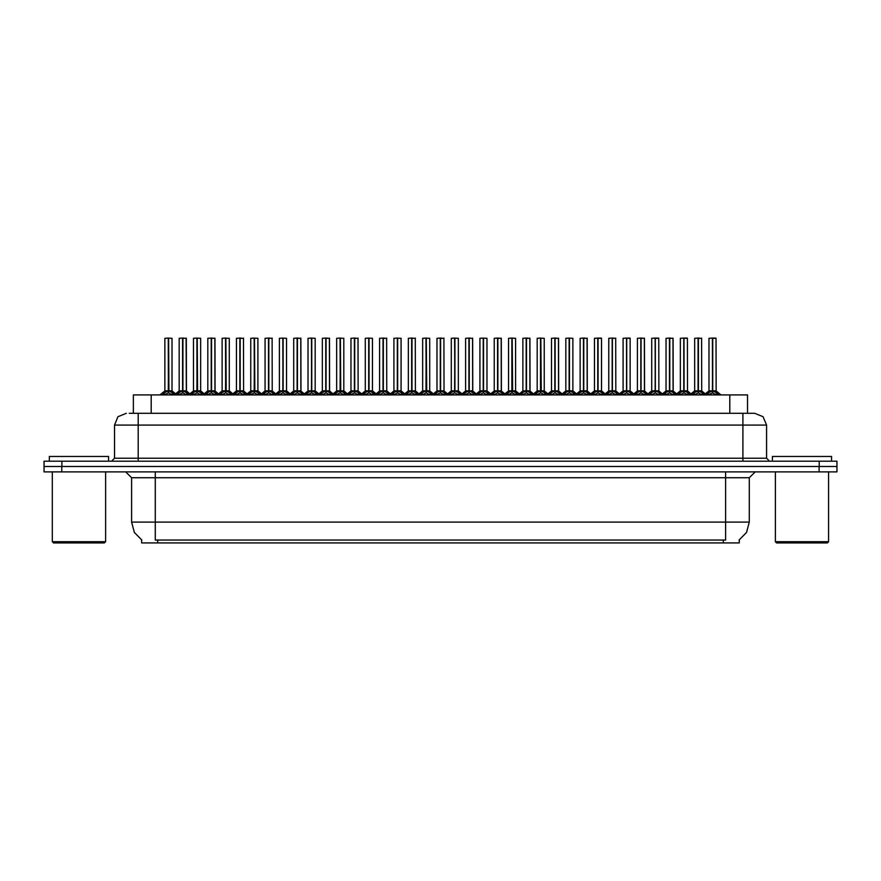 <?xml version="1.0" encoding="UTF-8"?>
<svg xmlns="http://www.w3.org/2000/svg" width="881" height="881" viewBox="0 0 881 881"><rect width="100%" height="100%" fill="white"/><g stroke="black" fill="none" stroke-linecap="round" stroke-linejoin="round"><path stroke-width="1.32" d="M141.676 539.91L141.676 542.861L739.269 542.861L739.269 539.91M129.232 413.288L138.185 413.288L129.232 413.288L133.405 413.288L133.405 394.941L747.54 394.941L747.54 413.288M819.198 461.204L819.198 466.534L44.05 466.534L44.05 471.864L61.802 471.864L61.802 466.534L836.95 466.534L836.95 461.204L44.105 461.204L44.105 466.534M836.895 471.864L836.895 466.534L836.895 471.864L61.802 471.864M754.709 413.288L763.078 416.746L766.536 425.116L742.87 425.116L742.87 413.288L754.532 413.288M742.87 461.204L742.87 425.116L138.185 425.116L138.185 413.288L751.823 413.288M698.358 338.26L701.75 338.26L698.358 338.26L698.358 390.801L701.75 390.801L698.358 390.845L702.234 392.805L704.172 394.831M697.014 338.139L699.382 338.139M698.049 338.139L694.657 338.26L694.657 390.801L698.049 390.801L698.049 392.915L698.358 338.139M711.341 338.139L715.956 338.139L712.674 338.139L712.674 390.801L716.077 390.801L712.674 390.845L716.55 392.805L718.588 394.941M712.377 338.139L708.974 338.26L708.974 390.801L712.366 390.801L712.366 392.915L712.674 338.139M104.398 542.861L53.521 542.861L52.331 541.672L105.588 541.672L104.398 542.861M108.539 461.204L108.539 456.479L49.38 456.479L49.38 461.204M827.424 542.861L776.535 542.861L775.357 541.672L828.603 541.672L827.424 542.861M831.565 461.204L831.565 456.479L772.395 456.479L772.395 461.204M669.725 338.26L673.117 338.26L669.725 338.26L669.725 390.801L673.117 390.801L669.725 390.845L673.602 392.805L675.529 394.831M668.382 338.139L670.749 338.139M669.417 338.139L666.014 338.26L666.014 390.801L669.406 390.801L669.406 392.915L669.714 338.139M641.082 338.26L644.474 338.26L641.082 338.26L641.082 390.801L644.474 390.801L641.082 390.845L644.958 392.805L646.896 394.831M639.749 338.139L642.117 338.139M640.784 338.139L637.381 338.26L637.381 390.801L640.773 390.801L640.773 392.915L641.082 338.139M612.449 338.26L615.841 338.26L612.449 338.26L612.449 390.801L615.841 390.801L612.449 390.845L616.326 392.805L618.264 394.831M611.106 338.139L613.473 338.139M612.141 338.139L608.738 338.26L608.738 390.801L612.141 390.801L612.141 392.915L612.438 338.139M583.806 338.26L587.209 338.26L583.806 338.26L583.806 390.801L587.209 390.801L583.806 390.845L587.682 392.805L589.62 394.831M582.473 338.139L584.841 338.139M583.508 338.139L580.105 338.26L580.105 390.801L583.497 390.801L583.497 392.915L583.806 338.139M682.698 338.139L687.312 338.139L684.03 338.139L684.041 390.801L687.433 390.801L684.041 390.845L687.918 392.805L689.944 394.941M654.065 338.139L658.68 338.139L655.398 338.139L655.398 390.801L658.801 390.801L655.398 390.845L659.285 392.805L661.312 394.941M625.422 338.139L630.047 338.139L626.765 338.139L626.765 390.801L630.157 390.801L626.765 390.845L630.642 392.805L632.668 394.941M596.789 338.139L601.404 338.139L598.122 338.139L598.133 390.801L601.525 390.801L598.133 390.845L602.009 392.805L604.036 394.941M683.733 338.139L680.33 338.26L680.33 390.801L683.733 390.801L683.733 392.915L684.03 338.139M655.101 338.139L651.698 338.26L651.698 390.801L655.09 390.801L655.09 392.915L655.398 338.139M626.457 338.139L623.065 338.26L623.065 390.801L626.457 390.801L626.457 392.915L626.765 338.139M597.825 338.139L594.422 338.26L594.422 390.801L597.814 390.801L597.814 392.915L598.122 338.139M572.881 338.26L572.881 390.801L569.489 390.801L572.881 390.801L572.881 338.26L568.157 338.139M569.192 338.139L565.789 338.26L565.789 390.801L569.181 390.801L569.181 392.915L569.489 338.139M540.857 338.26L541.242 391.032L544.359 391.032L540.857 390.801L544.249 390.801L544.249 338.26L539.513 338.139M540.549 338.139L537.146 338.26L537.146 390.801L540.549 390.801L540.549 392.915L540.846 338.139M512.213 338.26L512.61 391.032L515.715 391.032L512.213 390.801L515.616 390.801L515.616 338.26L510.881 338.139M511.916 338.139L508.513 338.26L508.513 390.801L511.905 390.801L511.905 392.915L512.213 338.139M486.973 338.26L486.973 390.801L483.581 390.801L486.973 390.801L486.973 338.26L482.237 338.139M483.273 338.139L479.881 338.26L479.881 390.801L483.273 390.801L483.273 392.915L483.581 338.139M458.34 338.26L458.34 390.801L454.948 390.801L458.34 390.801L458.34 338.26L453.605 338.139M454.64 338.139L451.237 338.26L451.237 390.801L454.629 390.801L454.629 392.915L454.937 338.139M426.305 338.26L426.701 391.032L429.807 391.032L426.305 390.801L429.697 390.801L429.697 338.26L424.972 338.139M426.008 338.139L422.605 338.26L422.605 390.801L425.997 390.801L425.997 392.915L426.305 338.139M401.064 338.26L401.064 390.801L397.672 390.801L401.064 390.801L401.064 338.26L396.329 338.139M397.364 338.139L393.961 338.26L393.961 390.801L397.364 390.801L397.364 392.915L397.661 338.139M372.432 338.26L372.432 390.801L369.029 390.801L372.432 390.801L372.432 338.26L367.696 338.139M368.732 338.139L365.329 338.26L365.329 390.801L368.721 390.801L368.721 392.915L369.029 338.139M340.396 338.26L340.782 391.032L343.898 391.032L340.396 390.801L343.788 390.801L343.788 338.26L339.053 338.139M340.088 338.139L336.696 338.26L336.696 390.801L340.088 390.801L340.088 392.915L340.385 338.139M315.156 338.26L315.156 390.801L311.764 390.801L315.156 390.801L315.156 338.26L310.42 338.139M311.456 338.139L308.053 338.26L308.053 390.801L311.445 390.801L311.445 392.915L311.753 338.139M286.512 338.26L286.512 390.801L283.12 390.801L286.512 390.801L286.512 338.26L281.788 338.139M282.823 338.139L279.42 338.26L279.42 390.801L282.812 390.801L282.812 392.915L283.12 338.139M254.488 338.26L254.873 391.032L257.99 391.032L254.488 390.801L257.88 390.801L257.88 338.26L253.144 338.139M254.18 338.139L250.777 338.26L250.777 390.801L254.18 390.801L254.18 392.915L254.477 338.139M225.844 338.26L226.241 391.032L229.346 391.032L225.844 390.801L229.247 390.801L229.247 338.26L224.512 338.139M225.547 338.139L222.144 338.26L222.144 390.801L225.536 390.801L225.536 392.915L225.844 338.139M197.212 338.26L197.597 391.032L200.714 391.032L197.212 390.801L200.604 390.801L200.604 338.26L195.868 338.139M196.904 338.139L193.512 338.26L193.512 390.801L196.904 390.801L196.904 392.915L197.201 338.139M168.579 338.26L168.965 391.032L172.081 391.032L168.579 390.801L171.971 390.801L171.971 338.26L167.236 338.139M168.271 338.139L164.868 338.26L164.868 390.801L168.26 390.801L168.26 392.915L168.568 338.139M555.173 338.26L558.565 338.26L555.173 338.26L555.173 390.801L558.565 390.801L555.173 390.845L559.05 392.805L560.988 394.831M553.83 338.139L556.197 338.139M554.865 338.139L551.473 338.26L551.473 390.801L554.865 390.801L554.865 392.915L555.173 338.139M526.541 338.26L529.933 338.26L526.541 338.26L526.541 390.801L529.933 390.801L526.541 390.845L530.417 392.805L532.344 394.831M525.197 338.139L527.565 338.139M526.232 338.139L522.829 338.26L522.829 390.801L526.221 390.801L526.221 392.915L526.53 338.139M497.897 338.26L501.289 338.26L497.897 338.26L497.897 390.801L501.289 390.801L497.897 390.845L501.774 392.805L503.712 394.831M496.565 338.139L498.932 338.139M497.6 338.139L494.197 338.26L494.197 390.801L497.589 390.801L497.589 392.915L497.897 338.139M469.265 338.26L472.656 338.26L469.265 338.26L469.265 390.801L472.656 390.801L469.265 390.845L473.141 392.805L475.079 394.831M467.921 338.139L470.289 338.139M468.956 338.139L465.553 338.26L465.553 390.801L468.956 390.801L468.956 392.915L469.254 338.139M440.621 338.26L444.024 338.26L440.621 338.26L440.621 390.801L444.024 390.801L440.621 390.845L444.498 392.805L446.436 394.831M439.289 338.139L441.656 338.139M440.324 338.139L436.921 338.26L436.921 390.801L440.313 390.801L440.313 392.915L440.621 338.139M411.989 338.26L415.38 338.26L411.989 338.26L411.989 390.801L415.38 390.801L411.989 390.845L415.865 392.805L417.803 394.831M410.645 338.139L413.013 338.139M411.68 338.139L408.288 338.26L408.288 390.801L411.68 390.801L411.68 392.915L411.989 338.139M383.356 338.26L386.748 338.26L383.356 338.26L383.356 390.801L386.748 390.801L383.356 390.845L387.233 392.805L389.16 394.831M382.013 338.139L384.38 338.139M383.048 338.139L379.645 338.26L379.645 390.801L383.037 390.801L383.037 392.915L383.345 338.139M354.713 338.26L358.104 338.26L354.713 338.26L354.713 390.801L358.104 390.801L354.713 390.845L358.589 392.805L360.527 394.831M353.38 338.139L355.748 338.139M354.415 338.139L351.012 338.26L351.012 390.801L354.404 390.801L354.404 392.915L354.713 338.139M326.08 338.26L329.472 338.26L326.08 338.26L326.08 390.801L329.472 390.801L326.08 390.845L329.957 392.805L331.895 394.831M324.737 338.139L327.104 338.139M325.772 338.139L322.369 338.26L322.369 390.801L325.772 390.801L325.772 392.915L326.069 338.139M297.437 338.26L300.839 338.26L297.437 338.26L297.437 390.801L300.839 390.801L297.437 390.845L301.313 392.805L303.251 394.831M296.104 338.139L298.472 338.139M297.139 338.139L293.736 338.26L293.736 390.801L297.128 390.801L297.128 392.915L297.437 338.139M268.804 338.26L272.196 338.26L268.804 338.26L268.804 390.801L272.196 390.801L268.804 390.845L272.681 392.805L274.619 394.831M267.461 338.139L269.828 338.139M268.496 338.139L265.104 338.26L265.104 390.801L268.496 390.801L268.496 392.915L268.793 338.139M240.172 338.26L243.563 338.26L240.172 338.26L240.172 390.801L243.563 390.801L240.172 390.845L244.048 392.805L245.975 394.831M238.828 338.139L241.196 338.139M239.863 338.139L236.46 338.26L236.46 390.801L239.852 390.801L239.852 392.915L240.161 338.139M211.528 338.26L214.92 338.26L211.528 338.26L211.528 390.801L214.92 390.801L211.528 390.845L215.405 392.805L217.343 394.831M210.196 338.139L212.563 338.139M211.22 338.139L207.828 338.26L207.828 390.801L211.22 390.801L211.22 392.915L211.528 338.139M182.896 338.26L186.287 338.26L182.896 338.26L182.896 390.801L186.287 390.801L182.896 390.845L186.772 392.805L188.71 394.831M181.552 338.139L183.92 338.139M182.587 338.139L179.184 338.26L179.184 390.801L182.587 390.801L182.587 392.915L182.885 338.139M725.658 471.864L725.658 477.777L131.621 477.777L125.697 471.864M749.324 477.777L725.658 477.777L725.658 522.147L749.324 522.147L749.324 477.777L755.237 471.864M725.658 540.02L725.658 522.147L155.287 522.147L155.287 540.02L725.658 540.02M141.852 540.02L134.353 532.443L131.621 522.147L155.287 522.147L155.287 471.864M138.185 461.204L138.185 425.116L114.519 425.116L114.519 458.252L766.536 458.252L769.498 461.204M713.07 391.032L716.176 391.032L716.077 338.26L712.674 338.26M684.427 391.032L687.543 391.032L687.433 338.26L684.041 338.26M655.794 391.032L658.9 391.032L658.801 338.26L655.398 338.26M630.157 338.26L630.157 390.801L630.157 338.26L626.765 338.26M601.525 338.26L601.525 390.801L601.525 338.26L598.133 338.26M692.235 394.831L694.173 392.805L698.049 390.845M706.463 394.941L708.489 392.805L712.366 390.845M663.602 394.831L665.529 392.805L669.406 390.845M634.959 394.831L636.897 392.805L640.773 390.845M606.326 394.831L608.264 392.805L612.141 390.845M577.683 394.831L579.621 392.805L583.497 390.845M677.819 394.941L679.857 392.805L683.733 390.845M649.187 394.941L651.213 392.805L655.09 390.845M620.543 394.941L622.581 392.805L626.457 390.845M591.911 394.941L593.937 392.805L597.814 390.845M563.278 394.941L565.305 392.805L569.181 390.845M534.635 394.941L536.672 392.805L540.549 390.845M506.002 394.941L508.029 392.805L511.905 390.845M477.359 394.941L479.396 392.805L483.273 390.845M448.726 394.941L450.753 392.805L454.629 390.845M420.094 394.941L422.12 392.805L425.997 390.845M391.45 394.941L393.488 392.805L397.364 390.845M362.818 394.941L364.844 392.805L368.721 390.845M334.174 394.941L336.212 392.805L340.088 390.845M305.542 394.941L307.568 392.805L311.445 390.845M276.909 394.941L278.936 392.805L282.812 390.845M248.266 394.941L250.303 392.805L254.18 390.845M219.633 394.941L221.66 392.805L225.536 390.845M190.99 394.941L193.027 392.805L196.904 390.845M162.357 394.941L164.384 392.805L168.26 390.845M549.05 394.831L550.988 392.805L554.865 390.845M520.418 394.831L522.345 392.805L526.221 390.845M491.774 394.831L493.712 392.805L497.589 390.845M463.142 394.831L465.08 392.805L468.956 390.845M434.498 394.831L436.436 392.805L440.313 390.845M405.866 394.831L407.804 392.805L411.68 390.845M377.233 394.831L379.16 392.805L383.037 390.845M348.59 394.831L350.528 392.805L354.404 390.845M319.957 394.831L321.895 392.805L325.772 390.845M291.314 394.831L293.252 392.805L297.128 390.845M262.681 394.831L264.619 392.805L268.496 390.845M234.049 394.831L235.976 392.805L239.852 390.845M205.405 394.831L207.343 392.805L211.22 390.845M176.773 394.831L178.711 392.805L182.587 390.845M569.489 338.26L569.489 390.845L573.366 392.805L575.403 394.941M483.581 338.26L483.581 390.845L487.457 392.805L489.484 394.941M454.948 338.26L454.948 390.845L458.825 392.805L460.851 394.941M397.672 338.26L397.672 390.845L401.549 392.805L403.575 394.941M369.029 338.26L369.029 390.845L372.905 392.805L374.943 394.941M311.764 338.26L311.764 390.845L315.64 392.805L317.667 394.941M283.12 338.26L283.12 390.845L286.997 392.805L289.034 394.941M739.093 540.02L746.581 532.443L749.324 522.147M126.346 413.288L117.988 416.746L114.519 425.116M541.242 391.032L544.733 392.805L546.76 394.941M512.61 391.032L516.09 392.805L518.127 394.941M426.701 391.032L430.181 392.805L432.219 394.941M340.782 391.032L344.273 392.805L346.299 394.941M254.873 391.032L258.364 392.805L260.391 394.941M226.241 391.032L229.721 392.805L231.758 394.941M197.597 391.032L201.088 392.805L203.115 394.941M168.965 391.032L172.456 392.805L174.482 394.941M131.621 522.147L131.621 477.777M114.519 458.252L111.557 461.204M766.536 425.116L766.536 458.252M836.95 461.204L836.95 466.534M698.358 390.845L698.358 392.915L698.259 390.801L701.75 390.801L701.639 338.139M698.049 338.26L698.049 390.801L694.657 390.801L698.259 390.801L698.148 338.139M702.234 392.805L702.223 394.941L698.358 392.915M698.049 392.915L694.746 394.545M712.465 338.139L712.465 390.801L716.066 390.801L720.999 394.941L716.176 391.032M712.366 338.26L712.52 390.801M712.674 390.845L712.674 392.915L712.575 390.801M716.55 392.805L716.539 394.941L712.674 392.915M712.366 392.915L709.062 394.545M52.331 471.864L52.331 541.672M105.588 471.864L105.588 541.672M775.357 471.864L775.357 541.672M828.603 471.864L828.603 541.672M669.725 390.845L669.725 392.915L669.615 390.801L673.117 390.801L672.996 338.139M669.406 338.26L669.406 390.801L666.014 390.801L669.615 390.801L669.516 338.139M673.602 392.805L673.58 394.941L669.725 392.915M669.406 392.915L666.102 394.545M641.082 390.845L641.082 392.915L640.983 390.801L644.474 390.801L644.363 338.139M640.773 338.26L640.773 390.801L637.381 390.801L637.381 338.26M640.388 391.032L637.271 391.032L640.983 390.801L640.872 338.139M644.958 392.805L644.947 394.941L641.082 392.915M640.773 392.915L637.47 394.545M612.449 390.845L612.449 392.915L612.339 390.801L615.841 390.801L615.72 338.139M612.141 338.26L612.141 390.801L608.749 390.801L612.339 390.801L612.24 338.139M616.326 392.805L616.304 394.941L612.449 392.915M612.141 392.915L608.826 394.545M583.806 390.845L583.806 392.915L583.707 390.801L587.209 390.801L587.087 338.139M583.497 338.26L583.497 390.801L580.105 390.801L580.105 338.26M583.112 391.032L579.995 391.032L583.707 390.801L583.607 338.139M587.682 392.805L587.671 394.941L583.806 392.915M583.497 392.915L580.194 394.545M673.117 338.26L673.227 391.032L670.111 391.032M644.474 338.26L644.584 391.032L641.478 391.032M587.209 338.26L587.308 391.032L584.202 391.032M680.33 338.26L680.33 390.801L687.433 390.801L691.045 393.873L694.657 390.801L691.045 393.873M594.422 338.26L594.422 390.801L598.518 391.032M683.733 338.26L683.733 390.801M684.041 390.845L684.041 392.915L683.931 390.801M683.832 338.139L683.887 390.801M687.918 392.805L687.896 394.941L684.041 392.915M683.733 392.915L680.429 394.545M655.2 338.139L655.2 390.801L658.801 390.801L662.402 393.873L666.014 390.801M655.09 338.26L655.244 390.801M655.398 390.845L655.398 392.915L655.299 390.801M659.285 392.805L659.263 394.941L655.398 392.915M655.09 392.915L651.786 394.545M626.556 338.139L626.556 390.801L630.267 391.032L627.151 391.032M626.457 338.26L626.611 390.801M626.765 390.845L626.765 392.915L626.666 390.801M630.642 392.805L630.631 394.941L626.765 392.915M626.457 392.915L623.153 394.545M597.814 338.26L597.814 390.801M598.133 390.845L598.133 392.915L598.023 390.801M597.924 338.139L597.979 390.801M602.009 392.805L601.987 394.941L598.133 392.915M597.814 392.915L594.51 394.545M565.789 338.26L565.789 390.801L569.886 391.032M569.181 338.26L569.181 390.801M569.489 390.845L569.489 392.915L569.39 390.801M569.28 338.139L569.335 390.801M573.366 392.805L573.355 394.941L569.489 392.915M569.181 392.915L565.877 394.545M537.146 338.26L537.146 390.801L544.249 390.801L549.182 394.941M540.549 338.26L540.549 390.801M540.857 390.845L540.857 392.915L540.747 390.801M540.648 338.139L540.703 390.801M544.733 392.805L544.711 394.941L540.857 392.915M540.549 392.915L537.245 394.545M508.513 338.26L508.513 390.801L515.616 390.801L520.55 394.941M511.905 338.26L511.905 390.801M512.213 390.845L512.213 392.915L512.114 390.801M512.015 338.139L512.059 390.801M516.09 392.805L516.079 394.941L512.213 392.915M511.905 392.915L508.601 394.545M479.881 338.26L479.881 390.801L483.966 391.032M483.273 338.26L483.273 390.801M483.581 390.845L483.581 392.915L483.482 390.801M483.372 338.139L483.427 390.801M487.435 394.941L483.581 392.915M483.273 392.915L479.969 394.545M454.739 338.139L454.739 390.801L458.45 391.032L455.334 391.032M454.629 338.26L454.948 390.845M458.803 394.941L454.948 392.915M454.629 392.915L451.325 394.545M426.096 338.139L426.096 390.801L429.697 390.801L434.63 394.941M425.997 338.26L426.151 390.801M426.305 390.845L426.305 392.915L426.206 390.801M430.17 394.941L426.305 392.915M425.997 392.915L422.693 394.545M393.961 338.26L393.961 390.801L398.058 391.032M397.364 338.26L397.364 390.801M397.672 390.845L397.672 392.915L397.562 390.801M397.463 338.139L397.518 390.801M401.527 394.941L397.672 392.915M397.364 392.915L394.049 394.545M365.329 338.26L365.329 390.801L369.425 391.032M368.721 338.26L368.721 390.801M369.029 390.845L369.029 392.915L368.93 390.801M368.831 338.139L368.875 390.801M372.905 392.805L372.894 394.941L369.029 392.915M368.721 392.915L365.417 394.545M340.187 338.139L340.187 390.801L343.788 390.801L348.722 394.941M340.088 338.26L340.242 390.801M340.396 390.845L340.396 392.915L340.297 390.801M344.273 392.805L344.251 394.941L340.396 392.915M340.088 392.915L336.784 394.545M311.555 338.139L311.555 390.801L315.266 391.032L312.149 391.032M311.445 338.26L311.61 390.801M311.764 390.845L311.764 392.915L311.654 390.801M315.64 392.805L315.618 394.941L311.764 392.915M311.445 392.915L308.141 394.545M282.911 338.139L282.911 390.801L286.622 391.032L283.517 391.032M282.812 338.26L282.966 390.801M283.12 390.845L283.12 392.915L283.021 390.801M286.997 392.805L286.986 394.941L283.12 392.915M282.812 392.915L279.508 394.545M254.279 338.139L254.279 390.801L257.88 390.801L262.813 394.941M254.18 338.26L254.334 390.801M254.488 390.845L254.488 392.915L254.378 390.801M258.364 392.805L258.342 394.941L254.488 392.915M254.18 392.915L250.865 394.545M225.646 338.139L225.646 390.801L229.247 390.801L234.181 394.941M225.536 338.26L225.69 390.801M225.844 390.845L225.844 392.915L225.745 390.801M229.721 392.805L229.71 394.941L225.844 392.915M225.536 392.915L222.232 394.545M197.003 338.139L197.003 390.801L200.604 390.801L205.537 394.941M196.904 338.26L197.058 390.801M197.212 390.845L197.212 392.915L197.113 390.801M201.088 392.805L201.066 394.941L197.212 392.915M196.904 392.915L193.6 394.545M168.37 338.139L168.37 390.801L171.971 390.801L176.905 394.941M168.26 338.26L168.414 390.801M168.579 390.845L168.579 392.915L168.469 390.801M172.456 392.805L172.434 394.941L168.579 392.915M168.26 392.915L164.956 394.545M555.173 390.845L555.173 392.915L555.074 390.801L558.565 390.801L558.455 338.139M554.865 338.26L554.865 390.801L551.473 390.801L551.473 338.26M554.468 391.032L551.363 391.032L555.074 390.801L554.964 338.139M559.05 392.805L559.028 394.941L555.173 392.915M554.865 392.915L551.561 394.545M526.541 390.845L526.541 392.915L526.431 390.801L529.933 390.801L529.811 338.139M526.221 338.26L526.221 390.801L522.829 390.801L526.431 390.801L526.331 338.139M530.417 392.805L530.395 394.941L526.541 392.915M526.221 392.915L522.918 394.545M497.897 390.845L497.897 392.915L497.798 390.801L501.289 390.801L501.179 338.139M497.589 338.26L497.589 390.801L494.197 390.801L497.798 390.801L497.688 338.139M501.774 392.805L501.763 394.941L497.897 392.915M497.589 392.915L494.285 394.545M469.265 390.845L469.265 392.915L469.155 390.801L472.656 390.801L472.535 338.139M468.956 338.26L468.956 390.801L465.564 390.801L465.553 338.26M468.56 391.032L465.454 391.032L469.155 390.801L469.055 338.139M473.119 394.941L469.265 392.915M468.956 392.915L465.642 394.545M558.565 338.26L558.675 391.032L555.559 391.032M529.933 338.26L530.043 391.032L526.926 391.032M501.289 338.26L501.399 391.032L498.294 391.032M440.621 390.845L440.621 392.915L440.522 390.801L444.024 390.801L443.903 338.139M440.313 338.26L440.313 390.801L436.921 390.801L440.522 390.801L440.423 338.139M444.487 394.941L440.621 392.915M440.313 392.915L437.009 394.545M411.989 390.845L411.989 392.915L411.89 390.801L415.38 390.801L415.27 338.139M411.68 338.26L411.68 390.801L408.288 390.801L411.89 390.801L411.779 338.139M415.843 394.941L411.989 392.915M411.68 392.915L408.377 394.545M383.356 390.845L383.356 392.915L383.246 390.801L386.748 390.801L386.627 338.139M383.037 338.26L383.037 390.801L379.645 390.801L383.246 390.801L383.147 338.139M387.211 394.941L383.356 392.915M383.037 392.915L379.733 394.545M354.713 390.845L354.713 392.915L354.614 390.801L358.104 390.801L357.994 338.139M354.404 338.26L354.404 390.801L351.012 390.801L351.012 338.26M354.019 391.032L350.902 391.032L354.614 390.801L354.503 338.139M358.589 392.805L358.578 394.941L354.713 392.915M354.404 392.915L351.101 394.545M326.08 390.845L326.08 392.915L325.97 390.801L329.472 390.801L329.351 338.139M325.772 338.26L325.772 390.801L322.369 390.801L325.97 390.801L325.871 338.139M329.957 392.805L329.935 394.941L326.08 392.915M325.772 392.915L322.457 394.545M297.437 390.845L297.437 392.915L297.338 390.801L300.839 390.801L300.718 338.139M297.128 338.26L297.128 390.801L293.736 390.801L297.338 390.801L297.238 338.139M301.313 392.805L301.302 394.941L297.437 392.915M297.128 392.915L293.825 394.545M472.656 338.26L472.767 391.032L469.65 391.032M329.472 338.26L329.582 391.032L326.466 391.032M268.804 390.845L268.804 392.915L268.705 390.801L272.196 390.801L272.086 338.139M268.496 338.26L268.496 390.801L265.104 390.801L265.104 338.26M268.099 391.032L264.994 391.032L268.705 390.801L268.595 338.139M272.681 392.805L272.658 394.941L268.804 392.915M268.496 392.915L265.192 394.545M240.172 390.845L240.172 392.915L240.061 390.801L243.563 390.801L243.442 338.139M239.852 338.26L239.852 390.801L236.46 390.801L240.061 390.801L239.962 338.139M244.048 392.805L244.026 394.941L240.172 392.915M239.852 392.915L236.549 394.545M211.528 390.845L211.528 392.915L211.429 390.801L214.92 390.801L214.81 338.139M211.22 338.26L211.22 390.801L207.828 390.801L207.828 338.26M210.834 391.032L207.718 391.032L211.429 390.801L211.319 338.139M215.405 392.805L215.393 394.941L211.528 392.915M211.22 392.915L207.916 394.545M182.896 390.845L182.896 392.915L182.785 390.801L186.287 390.801L186.166 338.139M182.587 338.26L182.587 390.801L179.184 390.801L182.785 390.801L182.686 338.139M186.772 392.805L186.75 394.941L182.896 392.915M182.587 392.915L179.272 394.545M300.839 338.26L300.939 391.032L297.833 391.032M214.92 338.26L215.03 391.032L211.925 391.032M186.287 338.26L186.398 391.032L183.281 391.032M723.29 542.861L723.29 539.91M157.655 542.861L157.655 539.91M151.158 413.288L151.158 394.941M729.787 413.288L729.787 394.941M819.143 471.864L819.143 466.534M61.857 461.204L61.857 466.534M697.653 391.032L694.547 391.032M701.75 390.801L698.743 391.032M702.862 393.344L702.862 394.941M694.173 392.805L694.173 394.941M693.545 393.344L693.545 394.941M711.98 391.032L708.864 391.032L705.362 393.873L701.86 391.032L705.362 393.873M712.366 390.801L708.974 390.801L704.04 394.941M707.872 393.344L707.872 394.941M708.489 392.805L708.489 394.941M717.178 393.344L717.178 394.941M669.02 391.032L665.904 391.032L662.402 393.873M674.218 393.344L674.218 394.941M665.529 392.805L665.529 394.941M664.913 393.344L664.913 394.941M645.586 393.344L645.586 394.941M636.897 392.805L636.897 394.941M636.28 393.344L636.28 394.941M611.744 391.032L608.749 390.801M615.841 390.801L612.835 391.032M616.942 393.344L616.942 394.941M608.264 392.805L608.264 394.941M607.637 393.344L607.637 394.941M588.31 393.344L588.31 394.941M579.621 392.805L579.621 394.941M579.004 393.344L579.004 394.941M683.337 391.032L680.231 391.032L676.729 393.873L673.227 391.032L676.729 393.873M679.229 393.344L679.229 394.941M679.857 392.805L679.857 394.941M688.535 393.344L688.535 394.941M654.704 391.032L651.588 391.032L648.086 393.873L644.584 391.032L648.086 393.873M655.09 390.801L651.698 390.801L646.764 394.941M650.596 393.344L650.596 394.941M651.213 392.805L651.213 394.941M659.902 393.344L659.902 394.941M626.061 391.032L622.955 391.032L619.453 393.873L615.951 391.032L619.453 393.873M626.457 390.801L623.065 390.801L618.132 394.941M621.953 393.344L621.953 394.941M622.581 392.805L622.581 394.941M631.27 393.344L631.27 394.941M597.428 391.032L594.312 391.032L590.81 393.873L587.308 391.032L590.81 393.873M593.32 393.344L593.32 394.941M593.937 392.805L593.937 394.941M602.626 393.344L602.626 394.941M568.796 391.032L565.789 390.801M564.688 393.344L564.688 394.941M565.305 392.805L565.305 394.941M573.994 393.344L573.994 394.941M540.152 391.032L537.157 390.801M536.044 393.344L536.044 394.941M536.672 392.805L536.672 394.941M545.35 393.344L545.35 394.941M511.52 391.032L508.513 390.801M507.412 393.344L507.412 394.941M508.029 392.805L508.029 394.941M516.718 393.344L516.718 394.941M482.876 391.032L479.881 390.801M478.768 393.344L478.768 394.941M479.396 392.805L479.396 394.941M487.457 392.805L487.457 394.941M488.085 393.344L488.085 394.941M454.244 391.032L451.237 390.801L454.629 390.801M450.136 393.344L450.136 394.941M450.753 392.805L450.753 394.941M458.825 392.805L458.825 394.941M459.442 393.344L459.442 394.941M425.611 391.032L422.605 390.801L425.997 390.801M421.492 393.344L421.492 394.941M422.12 392.805L422.12 394.941M430.181 392.805L430.181 394.941M430.809 393.344L430.809 394.941M396.968 391.032L393.961 390.801M392.86 393.344L392.86 394.941M393.488 392.805L393.488 394.941M401.549 392.805L401.549 394.941M402.165 393.344L402.165 394.941M368.335 391.032L365.329 390.801M364.227 393.344L364.227 394.941M364.844 392.805L364.844 394.941M373.533 393.344L373.533 394.941M339.692 391.032L336.696 390.801L340.088 390.801M335.584 393.344L335.584 394.941M336.212 392.805L336.212 394.941M344.9 393.344L344.9 394.941M311.059 391.032L308.053 390.801L311.445 390.801M306.951 393.344L306.951 394.941M307.568 392.805L307.568 394.941M316.257 393.344L316.257 394.941M282.427 391.032L279.42 390.801L282.812 390.801M278.308 393.344L278.308 394.941M278.936 392.805L278.936 394.941M287.624 393.344L287.624 394.941M253.783 391.032L250.777 390.801L254.18 390.801M249.675 393.344L249.675 394.941M250.303 392.805L250.303 394.941M258.981 393.344L258.981 394.941M225.151 391.032L222.144 390.801L225.536 390.801M221.043 393.344L221.043 394.941M221.66 392.805L221.66 394.941M230.348 393.344L230.348 394.941M196.507 391.032L193.512 390.801L196.904 390.801M192.399 393.344L192.399 394.941M193.027 392.805L193.027 394.941M201.716 393.344L201.716 394.941M167.875 391.032L164.868 390.801L168.26 390.801M163.767 393.344L163.767 394.941M164.384 392.805L164.384 394.941M173.072 393.344L173.072 394.941M559.677 393.344L559.677 394.941M550.988 392.805L550.988 394.941M550.361 393.344L550.361 394.941M525.836 391.032L522.829 390.801M531.034 393.344L531.034 394.941M522.345 392.805L522.345 394.941M521.728 393.344L521.728 394.941M497.203 391.032L494.197 390.801M502.401 393.344L502.401 394.941M493.712 392.805L493.712 394.941M493.085 393.344L493.085 394.941M473.141 392.805L473.141 394.941M473.758 393.344L473.758 394.941M465.08 392.805L465.08 394.941M464.452 393.344L464.452 394.941M439.927 391.032L436.921 390.801M444.024 390.801L441.018 391.032M444.498 392.805L444.498 394.941M445.125 393.344L445.125 394.941M436.436 392.805L436.436 394.941M435.82 393.344L435.82 394.941M411.284 391.032L408.288 390.801M417.671 394.941L422.495 391.032L418.993 393.873L415.38 390.801L412.374 391.032M415.865 392.805L415.865 394.941M416.493 393.344L416.493 394.941M407.804 392.805L407.804 394.941M407.176 393.344L407.176 394.941M382.651 391.032L379.645 390.801M389.028 394.941L393.862 391.032L390.36 393.873L386.748 390.801L383.742 391.032M387.233 392.805L387.233 394.941M387.849 393.344L387.849 394.941M379.16 392.805L379.16 394.941M378.544 393.344L378.544 394.941M358.104 390.801L355.109 391.032M359.217 393.344L359.217 394.941M350.528 392.805L350.528 394.941M349.9 393.344L349.9 394.941M325.375 391.032L322.369 390.801M330.573 393.344L330.573 394.941M321.895 392.805L321.895 394.941M321.268 393.344L321.268 394.941M296.743 391.032L293.736 390.801M301.941 393.344L301.941 394.941M293.252 392.805L293.252 394.941M292.635 393.344L292.635 394.941M272.196 390.801L269.19 391.032M273.308 393.344L273.308 394.941M264.619 392.805L264.619 394.941M263.992 393.344L263.992 394.941M239.467 391.032L236.46 390.801L232.848 393.873L229.346 391.032M243.563 390.801L240.557 391.032M244.665 393.344L244.665 394.941M235.976 392.805L235.976 394.941M235.359 393.344L235.359 394.941M216.032 393.344L216.032 394.941M207.343 392.805L207.343 394.941M206.716 393.344L206.716 394.941M182.191 391.032L179.184 390.801L175.583 393.873L172.081 391.032M187.389 393.344L187.389 394.941M178.711 392.805L178.711 394.941M178.083 393.344L178.083 394.941M637.271 391.032L633.769 393.873L637.271 391.032M608.639 391.032L605.137 393.873L608.639 391.032M579.995 391.032L576.493 393.873L579.995 391.032M630.157 390.801L633.769 393.873M601.525 390.801L605.137 393.873M675.397 394.941L680.341 390.801M687.543 391.032L692.367 394.941M658.9 391.032L663.734 394.941M630.267 391.032L635.091 394.941M589.488 394.941L594.422 390.801M601.635 391.032L606.458 394.941M562.177 393.873L558.675 391.032L562.177 393.873L565.679 391.032L560.856 394.941M572.881 390.801L577.815 394.941M533.545 393.873L530.043 391.032L533.545 393.873L537.047 391.032L532.212 394.941M504.901 393.873L501.399 391.032L504.901 393.873L508.403 391.032L503.58 394.941M476.269 393.873L472.767 391.032L476.269 393.873L479.771 391.032L474.947 394.941M486.973 390.801L491.906 394.941M447.625 393.873L444.123 391.032L447.625 393.873L451.127 391.032L446.304 394.941M458.34 390.801L463.274 394.941M401.064 390.801L405.998 394.941M361.717 393.873L358.215 391.032L361.717 393.873L365.219 391.032L360.395 394.941M372.432 390.801L377.365 394.941M333.084 393.873L329.582 391.032L333.084 393.873L336.586 391.032L331.763 394.941M304.441 393.873L300.939 391.032L304.441 393.873L307.943 391.032L303.119 394.941M315.156 390.801L320.089 394.941M275.808 393.873L272.306 391.032L275.808 393.873L279.31 391.032L274.487 394.941M286.512 390.801L291.446 394.941M247.176 393.873L243.674 391.032L247.176 393.873L250.678 391.032L245.843 394.941M214.92 390.801L218.532 393.873L222.034 391.032L217.211 394.941M186.287 390.801L189.9 393.873L193.402 391.032L188.578 394.941M164.758 391.032L159.935 394.941L164.758 391.032M547.861 393.873L551.363 391.032L547.861 393.873L544.359 391.032M519.217 393.873L522.719 391.032L519.217 393.873L515.715 391.032M490.585 393.873L494.087 391.032L490.585 393.873L487.083 391.032M461.952 393.873L465.454 391.032L461.952 393.873L458.45 391.032M572.991 391.032L576.493 393.873M433.309 393.873L436.811 391.032L433.309 393.873L429.807 391.032M404.676 393.873L408.178 391.032L404.676 393.873L401.174 391.032M376.033 393.873L379.535 391.032L376.033 393.873L372.531 391.032M347.4 393.873L350.902 391.032L347.4 393.873L343.898 391.032M318.768 393.873L322.27 391.032L318.768 393.873L315.266 391.032M290.124 393.873L293.626 391.032L290.124 393.873L286.622 391.032M415.491 391.032L418.993 393.873M386.858 391.032L390.36 393.873M265.104 390.801L261.492 393.873L257.99 391.032M207.828 390.801L204.216 393.873L200.714 391.032M264.994 391.032L261.492 393.873M236.35 391.032L232.848 393.873M207.718 391.032L204.216 393.873M215.03 391.032L218.532 393.873M179.085 391.032L175.583 393.873M186.398 391.032L189.9 393.873"/></g></svg>
